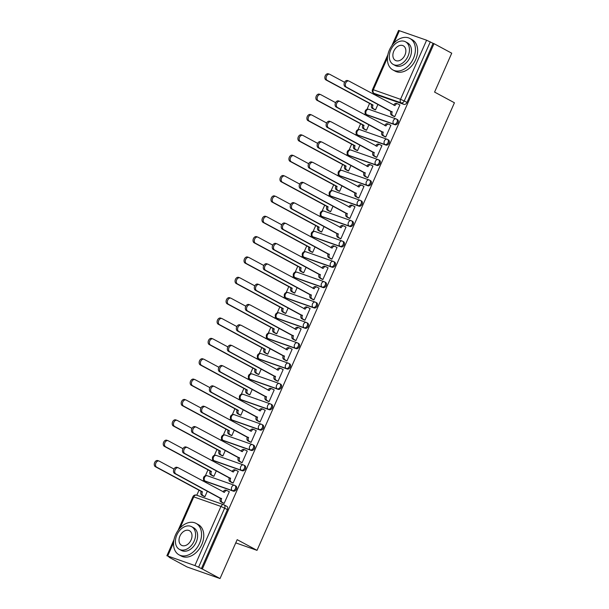 <?xml version="1.0" encoding="UTF-8"?>
<svg xmlns="http://www.w3.org/2000/svg" width="609" height="609" viewBox="0 0 609 609"><rect width="100%" height="100%" fill="white"/><g stroke="black" fill="none" stroke-linecap="round" stroke-linejoin="round"><path stroke-width="0.91" d="M367.356 114.956A2.862 2.025 -61.7 0 0 367.539 115.078A2.862 2.025 -61.7 0 0 367.745 115.17L394.944 124.731A2.862 2.025 -61.7 0 0 398.012 122.79A2.862 2.025 -61.7 0 0 397.449 119.6A2.862 2.025 -61.7 0 0 397.243 119.509M358.374 135.312A2.862 2.025 -61.7 0 0 358.564 135.434A2.862 2.025 -61.7 0 0 358.77 135.525L385.961 145.087A2.862 2.025 -61.7 0 0 389.037 143.153A2.862 2.025 -61.7 0 0 388.473 139.956A2.862 2.025 -61.7 0 0 388.268 139.864M349.399 155.668A2.862 2.025 -61.7 0 0 349.589 155.79A2.862 2.025 -61.7 0 0 349.794 155.881L376.986 165.442A2.862 2.025 -61.7 0 0 380.062 163.509A2.862 2.025 -61.7 0 0 379.491 160.312A2.862 2.025 -61.7 0 0 379.285 160.22M340.416 176.024A2.862 2.025 -61.7 0 0 340.606 176.146A2.862 2.025 -61.7 0 0 340.812 176.237L368.011 185.798A2.862 2.025 -61.7 0 0 371.079 183.865A2.862 2.025 -61.7 0 0 370.516 180.667A2.862 2.025 -61.7 0 0 370.31 180.576M331.441 196.38A2.862 2.025 -61.7 0 0 331.631 196.501A2.862 2.025 -61.7 0 0 331.836 196.593L359.028 206.154A2.862 2.025 -61.7 0 0 362.104 204.221A2.862 2.025 -61.7 0 0 361.54 201.023A2.862 2.025 -61.7 0 0 361.335 200.932M322.466 216.735A2.862 2.025 -61.7 0 0 322.648 216.857A2.862 2.025 -61.7 0 0 322.854 216.949L350.053 226.51A2.862 2.025 -61.7 0 0 353.121 224.576A2.862 2.025 -61.7 0 0 352.558 221.379A2.862 2.025 -61.7 0 0 352.352 221.288M313.483 237.091A2.862 2.025 -61.7 0 0 313.673 237.213A2.862 2.025 -61.7 0 0 313.879 237.304L341.07 246.866A2.862 2.025 -61.7 0 0 344.146 244.932A2.862 2.025 -61.7 0 0 343.583 241.735A2.862 2.025 -61.7 0 0 343.377 241.644M304.508 257.447A2.862 2.025 -61.7 0 0 304.698 257.569A2.862 2.025 -61.7 0 0 304.903 257.66L332.095 267.222A2.862 2.025 -61.7 0 0 335.171 265.288A2.862 2.025 -61.7 0 0 334.6 262.091A2.862 2.025 -61.7 0 0 334.394 261.999M295.525 277.803A2.862 2.025 -61.7 0 0 295.715 277.925A2.862 2.025 -61.7 0 0 295.921 278.016L323.12 287.577A2.862 2.025 -61.7 0 0 326.188 285.644A2.862 2.025 -61.7 0 0 325.625 282.447A2.862 2.025 -61.7 0 0 325.419 282.355M286.55 298.166A2.862 2.025 -61.7 0 0 286.74 298.288A2.862 2.025 -61.7 0 0 286.946 298.372L314.137 307.933A2.862 2.025 -61.7 0 0 317.213 306A2.862 2.025 -61.7 0 0 316.65 302.802A2.862 2.025 -61.7 0 0 316.444 302.719M277.575 318.522A2.862 2.025 -61.7 0 0 277.757 318.644A2.862 2.025 -61.7 0 0 277.963 318.735L305.162 328.289A2.862 2.025 -61.7 0 0 308.23 326.355A2.862 2.025 -61.7 0 0 307.667 323.166A2.862 2.025 -61.7 0 0 307.461 323.075M268.592 338.878A2.862 2.025 -61.7 0 0 268.782 339A2.862 2.025 -61.7 0 0 268.988 339.091L296.18 348.645A2.862 2.025 -61.7 0 0 299.255 346.711A2.862 2.025 -61.7 0 0 298.692 343.522A2.862 2.025 -61.7 0 0 298.486 343.43M259.617 359.234A2.862 2.025 -61.7 0 0 259.807 359.356A2.862 2.025 -61.7 0 0 260.013 359.447L287.204 369.001A2.862 2.025 -61.7 0 0 290.28 367.067A2.862 2.025 -61.7 0 0 289.709 363.877A2.862 2.025 -61.7 0 0 289.503 363.786M250.634 379.59A2.862 2.025 -61.7 0 0 250.824 379.712A2.862 2.025 -61.7 0 0 251.03 379.803L278.229 389.364A2.862 2.025 -61.7 0 0 281.297 387.423A2.862 2.025 -61.7 0 0 280.734 384.233A2.862 2.025 -61.7 0 0 280.528 384.142M241.659 399.946A2.862 2.025 -61.7 0 0 241.849 400.067A2.862 2.025 -61.7 0 0 242.055 400.159L269.247 409.72A2.862 2.025 -61.7 0 0 272.322 407.786A2.862 2.025 -61.7 0 0 271.759 404.589A2.862 2.025 -61.7 0 0 271.553 404.498M232.684 420.301A2.862 2.025 -61.7 0 0 232.866 420.423A2.862 2.025 -61.7 0 0 233.072 420.514L260.271 430.076A2.862 2.025 -61.7 0 0 263.339 428.142A2.862 2.025 -61.7 0 0 262.776 424.945A2.862 2.025 -61.7 0 0 262.57 424.854M223.701 440.657A2.862 2.025 -61.7 0 0 223.891 440.779A2.862 2.025 -61.7 0 0 224.097 440.87L251.289 450.432A2.862 2.025 -61.7 0 0 254.364 448.498A2.862 2.025 -61.7 0 0 253.801 445.301A2.862 2.025 -61.7 0 0 253.595 445.209M214.726 461.013A2.862 2.025 -61.7 0 0 214.908 461.135A2.862 2.025 -61.7 0 0 215.114 461.226L242.313 470.787A2.862 2.025 -61.7 0 0 245.389 468.854A2.862 2.025 -61.7 0 0 244.818 465.657A2.862 2.025 -61.7 0 0 244.612 465.565M205.743 481.369A2.862 2.025 -61.7 0 0 205.933 481.491A2.862 2.025 -61.7 0 0 206.139 481.582L233.331 491.143A2.862 2.025 -61.7 0 0 236.406 489.21A2.862 2.025 -61.7 0 0 235.843 486.012A2.862 2.025 -61.7 0 0 235.637 485.921M374.025 93.383L373.606 94.326M369.594 103.423L366.999 109.323M365.293 113.175L364.631 114.682M360.619 123.779L358.016 129.679M356.318 133.531L355.656 135.038M351.644 144.135L349.041 150.035M347.343 153.887L346.673 155.402M342.661 164.491L340.058 170.391M338.36 174.243L337.698 175.757M333.686 184.847L331.083 190.746M329.385 194.598L328.715 196.113M324.704 205.203L322.108 211.102M320.403 214.954L319.74 216.469M315.728 225.566L313.125 231.458M311.427 235.31L310.765 236.825M306.753 245.922L304.15 251.822M302.452 255.666L301.782 257.181M297.771 266.278L295.167 272.177M293.469 276.029L292.807 277.537M288.795 286.633L286.192 292.533M284.494 296.385L283.824 297.892M279.813 306.989L277.217 312.889M275.512 316.741L274.849 318.248M270.838 327.345L268.234 333.245M266.536 337.097L265.867 338.604M261.862 347.701L259.259 353.601M257.561 357.453L256.891 358.96M252.88 368.057L250.276 373.956M248.579 377.808L247.916 379.316M243.904 388.413L241.301 394.312M239.603 398.164L238.934 399.671M234.922 408.768L232.326 414.668M230.621 418.52L229.958 420.027M225.947 429.124L223.343 435.024M221.646 438.876L220.976 440.391M216.964 449.48L214.368 455.38M212.67 459.232L212.001 460.747M207.989 469.836L205.385 475.736M203.688 479.587L203.025 481.102M199.014 490.192L196.783 495.246M169.424 557.281L167.703 555.994L194.895 565.555L220.968 506.444L193.776 496.883L180.036 528.026M220.024 578.55L202.317 569.012L434.027 43.665L451.733 53.196L434.582 92.088L454.428 102.769L257.021 550.353L237.175 539.665L220.024 578.55L187.07 566.964L169.355 557.425M391.884 45.622L398.575 30.45L426.604 40.209L433.068 43.323L406.995 102.434A2.862 2.025 118.3 0 1 403.919 104.367L376.727 94.814L373.964 93.329A2.862 2.025 118.3 0 1 373.759 93.238L376.522 94.722A2.862 2.025 -61.7 0 0 376.727 94.814M433.068 43.323L434.027 43.665M201.358 568.677L227.431 509.566L220.968 506.444A2.862 2.01 -70.6 0 1 223.701 504.701A2.862 2.01 -70.6 0 1 223.899 504.792A2.862 2.025 118.3 0 1 224.104 504.884A2.862 2.025 118.3 0 1 224.668 508.081L198.603 567.192L202.317 569.012M198.603 567.192L194.895 565.555M222.734 502.851L224.142 503.437L229.319 491.691L228.794 491.501M212.495 475.736L213.896 476.322L216.355 470.749M231.709 482.488L233.118 483.082L238.294 471.336L237.769 471.145M221.47 455.38L222.879 455.966L225.338 450.394M240.692 462.132L242.093 462.718L247.277 450.98L246.744 450.789M230.446 435.024L231.854 435.61L234.313 430.038M249.667 441.776L251.075 442.362L256.252 430.624L255.727 430.434M239.428 414.668L240.837 415.254L243.288 409.682M258.642 421.42L260.051 422.007L265.235 410.268L264.702 410.078M248.403 394.312L249.812 394.898L252.271 389.326M267.625 401.065L269.033 401.651L274.21 389.905L273.685 389.722M257.386 373.956L258.787 374.543L261.246 368.97M276.6 380.709L278.008 381.295L283.185 369.549L282.66 369.366M266.361 353.601L267.77 354.187L270.229 348.614M285.583 360.353L286.984 360.939L292.168 349.193L291.642 349.01M275.337 333.245L276.745 333.831L279.204 328.259M294.558 339.997L295.966 340.583L301.143 328.837L300.618 328.654M284.319 312.881L285.728 313.468L288.179 307.903M303.541 319.641L304.942 320.227L310.126 308.481L309.593 308.299M293.294 292.526L294.703 293.112L297.162 287.539M312.516 299.285L313.924 299.872L319.101 288.126L318.576 287.943M302.277 272.17L303.678 272.756L306.137 267.184M321.491 278.93L322.899 279.516L328.076 267.77L327.551 267.587M311.252 251.814L312.661 252.4L315.119 246.828M330.474 258.574L331.875 259.16L337.059 247.414L336.533 247.231M320.227 231.458L321.636 232.044L324.095 226.472M339.449 238.218L340.857 238.804L346.034 227.058L345.509 226.875M329.21 211.102L330.618 211.688L333.07 206.116M348.432 217.862L349.832 218.448L355.017 206.702L354.484 206.512M338.185 190.746L339.594 191.333L342.052 185.76M357.407 197.499L358.815 198.085L363.992 186.346L363.466 186.156M347.168 170.391L348.569 170.977L351.028 165.404M366.382 177.143L367.79 177.729L372.974 165.991L372.442 165.8M356.143 150.035L357.552 150.621L360.01 145.049M375.365 156.787L376.765 157.373L381.95 145.635L381.424 145.444M365.126 129.679L366.527 130.265L368.985 124.693M384.34 136.431L385.748 137.017L390.925 125.279L390.399 125.089M374.101 109.323L375.509 109.909L377.961 104.337M393.323 116.075L394.723 116.662L399.907 104.915L399.375 104.733M235.759 542.878L257.021 550.353M203.513 496.091L204.921 496.678L207.38 491.105M227.431 509.566A2.862 2.025 -61.7 0 0 226.86 506.368A2.862 2.025 -61.7 0 0 226.655 506.277M229.281 491.767L227.324 490.717A2.862 2.01 109.4 0 0 227.127 490.626A2.862 2.01 109.4 0 0 224.394 492.369L178.483 467.887A3.289 2.307 109.4 0 0 178.247 467.781A3.289 2.307 109.4 0 0 175.042 469.95A3.289 2.307 109.4 0 0 175.834 473.886L221.577 498.763A2.862 2.01 109.4 0 0 222.201 502.326L220.953 501.892A2.862 2.01 -70.6 0 1 220.329 498.322L174.585 473.444A3.289 2.307 -70.6 0 1 173.793 469.509A3.289 2.307 -70.6 0 1 176.998 467.339L178.247 467.781M224.394 492.369L223.145 491.927A2.862 2.01 -70.6 0 1 225.87 490.184A2.862 2.01 -70.6 0 1 226.076 490.275M223.229 503.11L220.953 501.892M224.165 503.384L222.201 502.326M221.661 498.565L220.412 498.124M204.007 496.358L201.731 495.132A2.862 2.01 -70.6 0 1 201.107 491.57L202.355 492.003A2.862 2.01 109.4 0 0 202.987 495.574L204.944 496.624M173.999 469.067L159.261 461.127A3.289 2.307 109.4 0 0 159.033 461.028A3.289 2.307 109.4 0 0 155.82 463.198A3.289 2.307 109.4 0 0 156.612 467.133L202.439 491.806M201.191 491.372L155.364 466.692A3.289 2.307 -70.6 0 1 154.572 462.756A3.289 2.307 -70.6 0 1 157.784 460.587L159.033 461.028M238.264 471.412L236.307 470.361A2.862 2.01 109.4 0 0 236.102 470.27A2.862 2.01 109.4 0 0 233.376 472.013L187.458 447.531A3.289 2.307 109.4 0 0 187.229 447.425A3.289 2.307 109.4 0 0 184.017 449.594A3.289 2.307 109.4 0 0 184.809 453.53L230.552 478.408A2.862 2.01 109.4 0 0 231.184 481.97L229.936 481.536A2.862 2.01 -70.6 0 1 229.304 477.966L183.56 453.088A3.289 2.307 -70.6 0 1 182.769 449.153A3.289 2.307 -70.6 0 1 185.981 446.983L187.229 447.425M232.12 471.579L232.12 471.572A2.862 2.01 -70.6 0 1 234.853 469.828A2.862 2.01 -70.6 0 1 235.051 469.92M232.204 482.754L229.936 481.536M233.14 483.028L231.184 481.97M230.636 478.21L229.387 477.768M247.239 451.056L245.282 450.005A2.862 2.01 109.4 0 0 245.077 449.914A2.862 2.01 109.4 0 0 242.352 451.657L196.441 427.168A3.289 2.307 109.4 0 0 196.205 427.069A3.289 2.307 109.4 0 0 193 429.238A3.289 2.307 109.4 0 0 193.791 433.174L239.527 458.052A2.862 2.01 109.4 0 0 240.159 461.614L238.911 461.18A2.862 2.01 -70.6 0 1 238.279 457.61L192.543 432.733A3.289 2.307 -70.6 0 1 191.751 428.797A3.289 2.307 -70.6 0 1 194.956 426.627L196.205 427.069M242.352 451.657L241.103 451.216A2.862 2.01 -70.6 0 1 243.828 449.472A2.862 2.01 -70.6 0 1 244.034 449.564M241.179 462.398L238.911 461.18M242.116 462.673L240.159 461.614M239.619 457.854L238.37 457.412M212.983 476.002L210.714 474.776A2.862 2.01 -70.6 0 1 210.082 471.206L211.331 471.648A2.862 2.01 109.4 0 0 211.962 475.218L213.919 476.268M182.974 448.704L168.244 440.771A3.289 2.307 109.4 0 0 168.008 440.672A3.289 2.307 109.4 0 0 164.803 442.834A3.289 2.307 109.4 0 0 165.595 446.778L211.422 471.45M210.174 471.016L164.346 446.336A3.289 2.307 -70.6 0 1 163.555 442.4A3.289 2.307 -70.6 0 1 166.759 440.231L168.008 440.672M221.965 455.646L219.689 454.421A2.862 2.01 -70.6 0 1 219.065 450.85L220.313 451.292A2.862 2.01 109.4 0 0 220.938 454.862L222.902 455.913M191.957 428.348L177.219 420.416A3.289 2.307 109.4 0 0 176.983 420.317A3.289 2.307 109.4 0 0 173.778 422.479A3.289 2.307 109.4 0 0 174.57 426.422L220.397 451.094M219.149 450.66L173.321 425.98A3.289 2.307 -70.6 0 1 172.53 422.045A3.289 2.307 -70.6 0 1 175.735 419.875L176.983 420.317M199.562 543.335A17.882 12.652 -61.7 0 0 196.029 523.367A17.882 12.652 -61.7 0 0 175.537 534.892A17.882 12.652 -61.7 0 0 179.076 554.86A17.882 12.652 -61.7 0 0 199.562 543.335M179.076 554.86L181.299 556.055A17.882 12.652 -61.7 0 0 201.785 544.537A17.882 12.652 -61.7 0 0 198.252 524.57L196.029 523.367M191.607 526.678L193.654 527.775A12.873 9.112 118.3 0 1 196.197 542.155A12.873 9.112 118.3 0 1 181.444 550.452L179.404 549.348A12.873 9.112 -61.7 0 0 194.157 541.051A12.873 9.112 -61.7 0 0 191.607 526.678A12.873 9.112 -61.7 0 0 176.854 534.968A12.873 9.112 -61.7 0 0 179.404 549.348M179.929 536.049A8.298 5.869 -61.7 0 0 181.573 545.314A8.298 5.869 -61.7 0 0 191.081 539.97A8.298 5.869 -61.7 0 0 189.437 530.705A8.298 5.869 -61.7 0 0 179.929 536.049M413.427 58.434A17.882 12.652 -61.7 0 0 409.895 38.474A17.882 12.652 -61.7 0 0 389.402 49.991A17.882 12.652 -61.7 0 0 392.942 69.959A17.882 12.652 -61.7 0 0 413.427 58.434M392.942 69.959L395.165 71.154A17.882 12.652 -61.7 0 0 415.658 59.636A17.882 12.652 -61.7 0 0 412.118 39.669L409.895 38.474M405.472 41.777L407.52 42.881A12.873 9.112 118.3 0 1 410.063 57.254A12.873 9.112 118.3 0 1 395.31 65.551L393.269 64.447A12.873 9.112 -61.7 0 0 408.022 56.15A12.873 9.112 -61.7 0 0 405.472 41.777A12.873 9.112 -61.7 0 0 390.719 50.075A12.873 9.112 -61.7 0 0 393.269 64.447M393.795 51.156A8.298 5.869 -61.7 0 0 395.439 60.42A8.298 5.869 -61.7 0 0 404.947 55.069A8.298 5.869 -61.7 0 0 403.303 45.804A8.298 5.869 -61.7 0 0 393.795 51.156M256.222 430.7L254.257 429.649A2.862 2.01 109.4 0 0 254.06 429.558A2.862 2.01 109.4 0 0 251.327 431.301L205.416 406.812A3.289 2.307 109.4 0 0 205.18 406.713A3.289 2.307 109.4 0 0 201.975 408.883A3.289 2.307 109.4 0 0 202.767 412.818L248.51 437.688A2.862 2.01 109.4 0 0 249.134 441.259L247.886 440.817A2.862 2.01 -70.6 0 1 247.262 437.254L201.518 412.377A3.289 2.307 -70.6 0 1 200.726 408.441A3.289 2.307 -70.6 0 1 203.931 406.272L205.18 406.713M251.327 431.301L250.078 430.86A2.862 2.01 -70.6 0 1 252.811 429.117A2.862 2.01 -70.6 0 1 253.009 429.208M250.162 442.043L247.886 440.817M251.098 442.317L249.134 441.259M248.594 437.498L247.345 437.056M265.197 410.344L263.24 409.286A2.862 2.01 109.4 0 0 263.035 409.202A2.862 2.01 109.4 0 0 260.309 410.938L214.391 386.456A3.289 2.307 109.4 0 0 214.162 386.357A3.289 2.307 109.4 0 0 210.958 388.527A3.289 2.307 109.4 0 0 211.749 392.462L257.485 417.332A2.862 2.01 109.4 0 0 258.117 420.903L256.869 420.461A2.862 2.01 -70.6 0 1 256.237 416.899L210.501 392.021A3.289 2.307 -70.6 0 1 209.702 388.085A3.289 2.307 -70.6 0 1 212.914 385.916L214.162 386.357M260.309 410.938L259.061 410.504A2.862 2.01 -70.6 0 1 261.786 408.761A2.862 2.01 -70.6 0 1 261.992 408.852M259.137 421.687L256.869 420.461M260.073 421.961L258.117 420.903M257.577 417.142L256.328 416.701M274.172 389.988L272.215 388.93A2.862 2.01 109.4 0 0 272.017 388.846A2.862 2.01 109.4 0 0 269.285 390.582L223.374 366.1A3.289 2.307 109.4 0 0 223.138 366.001A3.289 2.307 109.4 0 0 219.933 368.171A3.289 2.307 109.4 0 0 220.724 372.107L266.468 396.977A2.862 2.01 109.4 0 0 267.092 400.547L265.844 400.105A2.862 2.01 -70.6 0 1 265.219 396.543L219.476 371.665A3.289 2.307 -70.6 0 1 218.684 367.729A3.289 2.307 -70.6 0 1 221.889 365.56L223.138 366.001M269.285 390.582L268.036 390.148A2.862 2.01 -70.6 0 1 270.761 388.405A2.862 2.01 -70.6 0 1 270.967 388.496M268.12 401.331L265.844 400.105M269.056 401.605L267.092 400.547M266.552 396.786L265.303 396.345M230.94 435.29L228.672 434.065A2.862 2.01 -70.6 0 1 228.04 430.494L229.288 430.936A2.862 2.01 109.4 0 0 229.92 434.506L231.877 435.557M200.932 407.992L186.194 400.06A3.289 2.307 109.4 0 0 185.966 399.953A3.289 2.307 109.4 0 0 182.753 402.123A3.289 2.307 109.4 0 0 183.553 406.058L229.38 430.738M228.124 430.304L182.304 405.624A3.289 2.307 -70.6 0 1 181.505 401.689A3.289 2.307 -70.6 0 1 184.717 399.519L185.966 399.953M239.923 414.935L237.647 413.709A2.862 2.01 -70.6 0 1 237.023 410.139L238.271 410.58A2.862 2.01 109.4 0 0 238.895 414.15L240.852 415.201M209.907 387.636L195.177 379.704A3.289 2.307 109.4 0 0 194.941 379.597A3.289 2.307 109.4 0 0 191.736 381.767A3.289 2.307 109.4 0 0 192.528 385.703L238.355 410.382M237.107 409.948L191.279 385.269A3.289 2.307 -70.6 0 1 190.488 381.333A3.289 2.307 -70.6 0 1 193.692 379.163L194.941 379.597M248.898 394.579L246.63 393.353A2.862 2.01 -70.6 0 1 245.998 389.783L247.246 390.224A2.862 2.01 109.4 0 0 247.878 393.795L249.835 394.845M218.89 367.28L204.152 359.348A3.289 2.307 109.4 0 0 203.924 359.241A3.289 2.307 109.4 0 0 200.711 361.411A3.289 2.307 109.4 0 0 201.503 365.347L247.33 390.026M246.082 389.585L200.254 364.913A3.289 2.307 -70.6 0 1 199.463 360.97A3.289 2.307 -70.6 0 1 202.675 358.808L203.924 359.241M283.155 369.633L281.198 368.574A2.862 2.01 109.4 0 0 280.993 368.491A2.862 2.01 109.4 0 0 278.267 370.226L232.349 345.745A3.289 2.307 109.4 0 0 232.12 345.646A3.289 2.307 109.4 0 0 228.908 347.815A3.289 2.307 109.4 0 0 229.7 351.751L275.443 376.621A2.862 2.01 109.4 0 0 276.075 380.191L274.826 379.75A2.862 2.01 -70.6 0 1 274.195 376.187L228.451 351.309A3.289 2.307 -70.6 0 1 227.659 347.374A3.289 2.307 -70.6 0 1 230.872 345.204L232.12 345.646M277.011 369.8L277.011 369.792A2.862 2.01 -70.6 0 1 279.744 368.049A2.862 2.01 -70.6 0 1 279.942 368.141M277.095 380.975L274.826 379.75M278.031 381.242L276.075 380.191M275.527 376.431L274.278 375.989M257.873 374.223L255.605 372.997A2.862 2.01 -70.6 0 1 254.973 369.427L256.222 369.869A2.862 2.01 109.4 0 0 256.853 373.431L258.81 374.489M227.865 346.924L213.135 338.992A3.289 2.307 109.4 0 0 212.899 338.886A3.289 2.307 109.4 0 0 209.694 341.055A3.289 2.307 109.4 0 0 210.486 344.991L256.313 369.671M255.064 369.229L209.237 344.557A3.289 2.307 -70.6 0 1 208.445 340.614A3.289 2.307 -70.6 0 1 211.65 338.452L212.899 338.886M292.13 349.277L290.173 348.219A2.862 2.01 109.4 0 0 289.968 348.135A2.862 2.01 109.4 0 0 287.242 349.87L241.331 325.389A3.289 2.307 109.4 0 0 241.095 325.29A3.289 2.307 109.4 0 0 237.891 327.452A3.289 2.307 109.4 0 0 238.682 331.395L284.426 356.265A2.862 2.01 109.4 0 0 285.05 359.835L283.802 359.394A2.862 2.01 -70.6 0 1 283.17 355.823L237.434 330.953A3.289 2.307 -70.6 0 1 236.642 327.018A3.289 2.307 -70.6 0 1 239.847 324.848L241.095 325.29M287.242 349.87L285.994 349.437A2.862 2.01 -70.6 0 1 288.719 347.693A2.862 2.01 -70.6 0 1 288.925 347.785M286.07 360.619L283.802 359.394M287.006 360.886L285.05 359.835M284.51 356.067L283.261 355.633M266.856 353.859L264.58 352.641A2.862 2.01 -70.6 0 1 263.956 349.071L265.204 349.513A2.862 2.01 109.4 0 0 265.828 353.075L267.793 354.133M236.848 326.569L222.11 318.636A3.289 2.307 109.4 0 0 221.874 318.53A3.289 2.307 109.4 0 0 218.669 320.699A3.289 2.307 109.4 0 0 219.461 324.635L265.288 349.315M264.04 348.873L218.212 324.194A3.289 2.307 -70.6 0 1 217.421 320.258A3.289 2.307 -70.6 0 1 220.625 318.088L221.874 318.53M301.112 328.921L299.148 327.863A2.862 2.01 109.4 0 0 298.95 327.771A2.862 2.01 109.4 0 0 296.218 329.515L250.307 305.033A3.289 2.307 109.4 0 0 250.078 304.934A3.289 2.307 109.4 0 0 246.866 307.096A3.289 2.307 109.4 0 0 247.657 311.039L293.401 335.909A2.862 2.01 109.4 0 0 294.033 339.479L292.777 339.038A2.862 2.01 -70.6 0 1 292.153 335.468L246.409 310.598A3.289 2.307 -70.6 0 1 245.617 306.662A3.289 2.307 -70.6 0 1 248.822 304.492L250.078 304.934M296.218 329.515L294.969 329.073A2.862 2.01 -70.6 0 1 297.702 327.337A2.862 2.01 -70.6 0 1 297.9 327.429M295.053 340.264L292.777 339.038M295.989 340.53L294.033 339.479M293.485 335.711L292.236 335.277M275.831 333.504L273.563 332.286A2.862 2.01 -70.6 0 1 272.931 328.715L274.179 329.157A2.862 2.01 109.4 0 0 274.811 332.72L276.768 333.778M245.823 306.213L231.085 298.281A3.289 2.307 109.4 0 0 230.857 298.174A3.289 2.307 109.4 0 0 227.652 300.344A3.289 2.307 109.4 0 0 228.444 304.279L274.271 328.959M273.022 328.517L227.195 303.838A3.289 2.307 -70.6 0 1 226.396 299.902A3.289 2.307 -70.6 0 1 229.608 297.732L230.857 298.174M310.088 308.565L308.131 307.507A2.862 2.01 109.4 0 0 307.926 307.416A2.862 2.01 109.4 0 0 305.2 309.159L259.282 284.677A3.289 2.307 109.4 0 0 259.053 284.57A3.289 2.307 109.4 0 0 255.849 286.74A3.289 2.307 109.4 0 0 256.64 290.676L302.376 315.553A2.862 2.01 109.4 0 0 303.008 319.124L301.76 318.682A2.862 2.01 -70.6 0 1 301.128 315.112L255.392 290.242A3.289 2.307 -70.6 0 1 254.6 286.306A3.289 2.307 -70.6 0 1 257.805 284.137L259.053 284.57M303.944 308.725L303.952 308.717A2.862 2.01 -70.6 0 1 306.677 306.982A2.862 2.01 -70.6 0 1 306.883 307.065M304.028 319.908L301.76 318.682M304.964 320.174L303.008 319.124M302.467 315.355L301.219 314.922M284.814 313.148L282.538 311.93A2.862 2.01 -70.6 0 1 281.914 308.36L283.162 308.801A2.862 2.01 109.4 0 0 283.786 312.364L285.75 313.422M254.798 285.857L240.068 277.925A3.289 2.307 109.4 0 0 239.832 277.818A3.289 2.307 109.4 0 0 236.627 279.988A3.289 2.307 109.4 0 0 237.419 283.923L283.246 308.603M281.997 308.162L236.17 283.482A3.289 2.307 -70.6 0 1 235.378 279.546A3.289 2.307 -70.6 0 1 238.583 277.377L239.832 277.818M319.063 288.209L317.106 287.151A2.862 2.01 109.4 0 0 316.908 287.06A2.862 2.01 109.4 0 0 314.175 288.803L268.264 264.321A3.289 2.307 109.4 0 0 268.029 264.215A3.289 2.307 109.4 0 0 264.824 266.384A3.289 2.307 109.4 0 0 265.615 270.32L311.359 295.198A2.862 2.01 109.4 0 0 311.983 298.768L310.735 298.326A2.862 2.01 -70.6 0 1 310.11 294.756L264.367 269.886A3.289 2.307 -70.6 0 1 263.575 265.95A3.289 2.307 -70.6 0 1 266.78 263.781L268.029 264.215M314.175 288.803L312.927 288.361A2.862 2.01 -70.6 0 1 315.66 286.626A2.862 2.01 -70.6 0 1 315.858 286.71M313.011 299.552L310.735 298.326M313.947 299.818L311.983 298.768M311.443 295L310.194 294.566M328.045 267.853L326.089 266.795A2.862 2.01 109.4 0 0 325.884 266.704A2.862 2.01 109.4 0 0 323.158 268.447L277.24 243.965A3.289 2.307 109.4 0 0 277.011 243.859A3.289 2.307 109.4 0 0 273.799 246.028A3.289 2.307 109.4 0 0 274.598 249.964L320.334 274.842A2.862 2.01 109.4 0 0 320.966 278.412L319.717 277.97A2.862 2.01 -70.6 0 1 319.086 274.4L273.342 249.53A3.289 2.307 -70.6 0 1 272.55 245.587A3.289 2.307 -70.6 0 1 275.763 243.425L277.011 243.859M323.158 268.447L321.91 268.006A2.862 2.01 -70.6 0 1 324.635 266.27A2.862 2.01 -70.6 0 1 324.833 266.354M321.986 279.196L319.717 277.97M322.922 279.462L320.966 278.412M320.418 274.644L319.169 274.202M337.021 247.49L335.064 246.439A2.862 2.01 109.4 0 0 334.859 246.348A2.862 2.01 109.4 0 0 332.133 248.091L286.222 223.61A3.289 2.307 109.4 0 0 285.986 223.503A3.289 2.307 109.4 0 0 282.782 225.673A3.289 2.307 109.4 0 0 283.573 229.608L329.317 254.486A2.862 2.01 109.4 0 0 329.941 258.056L328.693 257.615A2.862 2.01 -70.6 0 1 328.061 254.044L282.325 229.174A3.289 2.307 -70.6 0 1 281.533 225.231A3.289 2.307 -70.6 0 1 284.738 223.069L285.986 223.503M330.885 247.657L330.885 247.65A2.862 2.01 -70.6 0 1 333.61 245.907A2.862 2.01 -70.6 0 1 333.816 245.998M330.961 258.84L328.693 257.615M331.897 259.107L329.941 258.056M329.4 254.288L328.152 253.846M346.003 227.134L344.039 226.084A2.862 2.01 109.4 0 0 343.841 225.992A2.862 2.01 109.4 0 0 341.109 227.736L295.198 203.254A3.289 2.307 109.4 0 0 294.969 203.147A3.289 2.307 109.4 0 0 291.757 205.317A3.289 2.307 109.4 0 0 292.548 209.252L338.292 234.13A2.862 2.01 109.4 0 0 338.924 237.693L337.668 237.259A2.862 2.01 -70.6 0 1 337.043 233.689L291.3 208.811A3.289 2.307 -70.6 0 1 290.508 204.875A3.289 2.307 -70.6 0 1 293.713 202.706L294.969 203.147M341.109 227.736L339.86 227.294A2.862 2.01 -70.6 0 1 342.593 225.551A2.862 2.01 -70.6 0 1 342.791 225.642M339.944 238.477L337.668 237.259M340.88 238.751L338.924 237.693M338.376 233.932L337.127 233.491M354.978 206.778L353.022 205.728A2.862 2.01 109.4 0 0 352.817 205.636A2.862 2.01 109.4 0 0 350.091 207.38L304.18 182.898A3.289 2.307 109.4 0 0 303.944 182.791A3.289 2.307 109.4 0 0 300.739 184.961A3.289 2.307 109.4 0 0 301.531 188.897L347.267 213.774A2.862 2.01 109.4 0 0 347.899 217.337L346.65 216.903A2.862 2.01 -70.6 0 1 346.019 213.333L300.283 188.455A3.289 2.307 -70.6 0 1 299.491 184.519A3.289 2.307 -70.6 0 1 302.696 182.35L303.944 182.791M350.091 207.38L348.843 206.938A2.862 2.01 -70.6 0 1 351.568 205.195A2.862 2.01 -70.6 0 1 351.774 205.286M348.919 218.121L346.65 216.903M349.855 218.395L347.899 217.337M347.358 213.576L346.11 213.135M363.954 186.423L361.997 185.372A2.862 2.01 109.4 0 0 361.799 185.281A2.862 2.01 109.4 0 0 359.066 187.024L313.155 162.542A3.289 2.307 109.4 0 0 312.919 162.436A3.289 2.307 109.4 0 0 309.715 164.605A3.289 2.307 109.4 0 0 310.506 168.541L356.25 193.418A2.862 2.01 109.4 0 0 356.874 196.981L355.626 196.547A2.862 2.01 -70.6 0 1 355.001 192.977L309.258 168.099A3.289 2.307 -70.6 0 1 308.466 164.164A3.289 2.307 -70.6 0 1 311.671 161.994L312.919 162.436M359.066 187.024L357.818 186.582A2.862 2.01 -70.6 0 1 360.551 184.839A2.862 2.01 -70.6 0 1 360.749 184.93M357.902 197.765L355.626 196.547M358.838 198.039L356.874 196.981M356.334 193.22L355.085 192.779M293.789 292.792L291.521 291.574A2.862 2.01 -70.6 0 1 290.889 288.004L292.137 288.438A2.862 2.01 109.4 0 0 292.769 292.008L294.726 293.066M263.781 265.501L249.043 257.561A3.289 2.307 109.4 0 0 248.815 257.462A3.289 2.307 109.4 0 0 245.602 259.632A3.289 2.307 109.4 0 0 246.394 263.568L292.221 288.247M290.973 287.806L245.145 263.126A3.289 2.307 -70.6 0 1 244.354 259.19A3.289 2.307 -70.6 0 1 247.566 257.021L248.815 257.462M302.764 272.436L300.496 271.211A2.862 2.01 -70.6 0 1 299.864 267.648L301.112 268.082A2.862 2.01 109.4 0 0 301.744 271.652L303.701 272.71M272.756 245.145L258.026 237.206A3.289 2.307 109.4 0 0 257.79 237.107A3.289 2.307 109.4 0 0 254.585 239.276A3.289 2.307 109.4 0 0 255.377 243.212L301.204 267.891M299.955 267.45L254.128 242.77A3.289 2.307 -70.6 0 1 253.336 238.835A3.289 2.307 -70.6 0 1 256.541 236.665L257.79 237.107M311.747 252.08L309.471 250.855A2.862 2.01 -70.6 0 1 308.847 247.292L310.095 247.726A2.862 2.01 109.4 0 0 310.719 251.296L312.683 252.354M281.739 224.79L267.001 216.85A3.289 2.307 109.4 0 0 266.765 216.751A3.289 2.307 109.4 0 0 263.56 218.92A3.289 2.307 109.4 0 0 264.352 222.856L310.179 247.536M308.93 247.094L263.103 222.414A3.289 2.307 -70.6 0 1 262.312 218.479A3.289 2.307 -70.6 0 1 265.516 216.309L266.765 216.751M320.722 231.724L318.454 230.499A2.862 2.01 -70.6 0 1 317.822 226.936L319.07 227.37A2.862 2.01 109.4 0 0 319.702 230.94L321.659 231.999M290.714 204.434L275.976 196.494A3.289 2.307 109.4 0 0 275.748 196.395A3.289 2.307 109.4 0 0 272.543 198.564A3.289 2.307 109.4 0 0 273.334 202.5L319.162 227.18M317.913 226.738L272.086 202.059A3.289 2.307 -70.6 0 1 271.287 198.123A3.289 2.307 -70.6 0 1 274.499 195.953L275.748 196.395M329.705 211.369L327.429 210.143A2.862 2.01 -70.6 0 1 326.805 206.573L328.053 207.014A2.862 2.01 109.4 0 0 328.677 210.585L330.641 211.635M299.689 184.07L284.959 176.138A3.289 2.307 109.4 0 0 284.723 176.039A3.289 2.307 109.4 0 0 281.518 178.201A3.289 2.307 109.4 0 0 282.31 182.144L328.137 206.816M326.888 206.382L281.061 181.703A3.289 2.307 -70.6 0 1 280.269 177.767A3.289 2.307 -70.6 0 1 283.474 175.598L284.723 176.039M338.68 191.013L336.412 189.787A2.862 2.01 -70.6 0 1 335.78 186.217L337.028 186.658A2.862 2.01 109.4 0 0 337.66 190.229L339.616 191.279M308.672 163.714L293.934 155.782A3.289 2.307 109.4 0 0 293.705 155.683A3.289 2.307 109.4 0 0 290.493 157.845A3.289 2.307 109.4 0 0 291.285 161.788L337.112 186.461M335.863 186.027L290.036 161.347A3.289 2.307 -70.6 0 1 289.245 157.411A3.289 2.307 -70.6 0 1 292.457 155.242L293.705 155.683M372.936 166.067L370.98 165.016A2.862 2.01 109.4 0 0 370.774 164.925A2.862 2.01 109.4 0 0 368.049 166.668L322.131 142.179A3.289 2.307 109.4 0 0 321.902 142.08A3.289 2.307 109.4 0 0 318.69 144.249A3.289 2.307 109.4 0 0 319.489 148.185L365.225 173.055A2.862 2.01 109.4 0 0 365.857 176.625L364.608 176.191A2.862 2.01 -70.6 0 1 363.976 172.621L318.233 147.743A3.289 2.307 -70.6 0 1 317.441 143.808A3.289 2.307 -70.6 0 1 320.654 141.638L321.902 142.08M368.049 166.668L366.801 166.227A2.862 2.01 -70.6 0 1 369.526 164.483A2.862 2.01 -70.6 0 1 369.732 164.575M366.877 177.409L364.608 176.191M367.813 177.683L365.857 176.625M365.316 172.865L364.06 172.423M347.655 170.657L345.387 169.431A2.862 2.01 -70.6 0 1 344.755 165.861L346.011 166.303A2.862 2.01 109.4 0 0 346.635 169.873L348.592 170.923M317.647 143.359L302.917 135.426A3.289 2.307 109.4 0 0 302.681 135.32A3.289 2.307 109.4 0 0 299.476 137.489A3.289 2.307 109.4 0 0 300.267 141.425L346.095 166.105M344.846 165.671L299.019 140.991A3.289 2.307 -70.6 0 1 298.227 137.055A3.289 2.307 -70.6 0 1 301.432 134.886L302.681 135.32M381.912 145.711L379.955 144.66A2.862 2.01 109.4 0 0 379.75 144.569A2.862 2.01 109.4 0 0 377.024 146.305L331.113 121.823A3.289 2.307 109.4 0 0 330.877 121.724A3.289 2.307 109.4 0 0 327.672 123.893A3.289 2.307 109.4 0 0 328.464 127.829L374.208 152.699A2.862 2.01 109.4 0 0 374.832 156.269L373.583 155.828A2.862 2.01 -70.6 0 1 372.952 152.265L327.216 127.388A3.289 2.307 -70.6 0 1 326.424 123.452A3.289 2.307 -70.6 0 1 329.629 121.282L330.877 121.724M375.776 145.878L375.776 145.871A2.862 2.01 -70.6 0 1 378.501 144.127A2.862 2.01 -70.6 0 1 378.707 144.219M375.852 157.053L373.583 155.828M376.788 157.328L374.832 156.269M374.291 152.509L373.043 152.067M356.638 150.301L354.362 149.076A2.862 2.01 -70.6 0 1 353.738 145.505L354.986 145.947A2.862 2.01 109.4 0 0 355.618 149.517L357.574 150.568M326.63 123.003L311.892 115.071A3.289 2.307 109.4 0 0 311.663 114.964A3.289 2.307 109.4 0 0 308.451 117.134A3.289 2.307 109.4 0 0 309.243 121.069L355.07 145.749M353.821 145.315L307.994 120.635A3.289 2.307 -70.6 0 1 307.202 116.7A3.289 2.307 -70.6 0 1 310.407 114.53L311.663 114.964M390.894 125.355L388.93 124.297A2.862 2.01 109.4 0 0 388.732 124.213A2.862 2.01 109.4 0 0 385.999 125.949L340.088 101.467A3.289 2.307 109.4 0 0 339.86 101.368A3.289 2.307 109.4 0 0 336.648 103.538A3.289 2.307 109.4 0 0 337.439 107.473L383.183 132.343A2.862 2.01 109.4 0 0 383.815 135.914L382.559 135.472A2.862 2.01 -70.6 0 1 381.934 131.909L336.191 107.032A3.289 2.307 -70.6 0 1 335.399 103.096A3.289 2.307 -70.6 0 1 338.604 100.927L339.86 101.368M385.999 125.949L384.751 125.515A2.862 2.01 -70.6 0 1 387.484 123.772A2.862 2.01 -70.6 0 1 387.682 123.863M384.835 136.698L382.559 135.472M385.771 136.972L383.815 135.914M383.267 132.153L382.018 131.711M365.613 129.945L363.345 128.72A2.862 2.01 -70.6 0 1 362.713 125.15L363.961 125.591A2.862 2.01 109.4 0 0 364.593 129.161L366.549 130.212M335.605 102.647L320.867 94.715A3.289 2.307 109.4 0 0 320.638 94.608A3.289 2.307 109.4 0 0 317.434 96.778A3.289 2.307 109.4 0 0 318.225 100.713L364.053 125.393M362.804 124.952L316.977 100.279A3.289 2.307 -70.6 0 1 316.178 96.344A3.289 2.307 -70.6 0 1 319.39 94.174L320.638 94.608M399.869 104.999L397.913 103.941A2.862 2.01 109.4 0 0 397.707 103.857A2.862 2.01 109.4 0 0 394.982 105.593L349.071 81.111A3.289 2.307 109.4 0 0 348.835 81.012A3.289 2.307 109.4 0 0 345.63 83.182A3.289 2.307 109.4 0 0 346.422 87.117L392.158 111.987A2.862 2.01 109.4 0 0 392.79 115.558L391.541 115.116A2.862 2.01 -70.6 0 1 390.909 111.554L345.174 86.676A3.289 2.307 -70.6 0 1 344.382 82.74A3.289 2.307 -70.6 0 1 347.587 80.571L348.835 81.012M394.982 105.593L393.734 105.159A2.862 2.01 -70.6 0 1 396.459 103.416A2.862 2.01 -70.6 0 1 396.665 103.507M393.81 116.342L391.541 115.116M394.746 116.616L392.79 115.558M392.249 111.797L391.001 111.356M374.596 109.59L372.32 108.364A2.862 2.01 -70.6 0 1 371.696 104.794L372.944 105.235A2.862 2.01 109.4 0 0 373.568 108.805L375.532 109.856M344.587 82.291L329.85 74.359A3.289 2.307 109.4 0 0 329.614 74.252A3.289 2.307 109.4 0 0 326.409 76.422A3.289 2.307 109.4 0 0 327.2 80.358L373.028 105.037M371.779 104.596L325.952 79.924A3.289 2.307 -70.6 0 1 325.16 75.98A3.289 2.307 -70.6 0 1 328.365 73.818L329.614 74.252M369.069 109.422A2.862 2.01 109.4 0 0 368.871 109.331L396.063 118.892A2.862 2.01 109.4 0 1 396.269 118.983A2.862 2.025 118.3 0 1 396.474 119.075A2.862 2.025 118.3 0 1 397.038 122.264A2.862 2.025 118.3 0 1 393.962 124.198L366.77 114.644A2.862 2.025 118.3 0 1 366.565 114.553L367.539 115.078M394.944 124.731L393.962 124.198A2.862 2.01 -70.6 0 1 393.338 120.635A2.862 2.01 109.4 0 1 396.063 118.892A2.862 2.862 0 0 1 396.474 119.075L397.449 119.6M360.094 129.778A2.862 2.01 109.4 0 0 359.889 129.687L387.088 139.248A2.862 2.01 109.4 0 1 387.286 139.339A2.862 2.025 118.3 0 1 387.491 139.431A2.862 2.025 118.3 0 1 388.055 142.62A2.862 2.025 118.3 0 1 384.987 144.554L357.787 135A2.862 2.025 118.3 0 1 357.582 134.909L358.564 135.434M385.961 145.087L384.987 144.554A2.862 2.01 -70.6 0 1 384.355 140.991A2.862 2.01 109.4 0 1 387.088 139.248A2.862 2.862 0 0 1 387.491 139.431L388.473 139.956M351.111 150.134A2.862 2.01 109.4 0 0 350.913 150.042L378.105 159.604A2.862 2.01 109.4 0 1 378.311 159.695A2.862 2.025 118.3 0 1 378.516 159.786A2.862 2.025 118.3 0 1 379.08 162.976A2.862 2.025 118.3 0 1 376.004 164.91L348.812 155.356A2.862 2.025 118.3 0 1 348.607 155.265L349.589 155.79M376.986 165.442L376.004 164.91A2.862 2.01 -70.6 0 1 375.38 161.347A2.862 2.01 109.4 0 1 378.105 159.604A2.862 2.862 0 0 1 378.516 159.786L379.491 160.312M342.136 170.49A2.862 2.01 109.4 0 0 341.931 170.398L369.13 179.959A2.862 2.01 109.4 0 1 369.328 180.051A2.862 2.025 118.3 0 1 369.534 180.142A2.862 2.025 118.3 0 1 370.105 183.332A2.862 2.025 118.3 0 1 367.029 185.273L339.837 175.712A2.862 2.025 118.3 0 1 339.632 175.62L340.606 176.146M368.011 185.798L367.029 185.273A2.862 2.01 -70.6 0 1 366.397 181.703A2.862 2.01 109.4 0 1 369.13 179.959A2.862 2.862 0 0 1 369.534 180.142L370.516 180.667M333.161 190.845A2.862 2.01 109.4 0 0 332.956 190.754L360.147 200.315A2.862 2.01 109.4 0 1 360.353 200.407A2.862 2.025 118.3 0 1 360.558 200.498A2.862 2.025 118.3 0 1 361.122 203.695A2.862 2.025 118.3 0 1 358.054 205.629L330.854 196.068A2.862 2.025 118.3 0 1 330.649 195.976L331.631 196.501M359.028 206.154L358.054 205.629A2.862 2.01 -70.6 0 1 357.422 202.059A2.862 2.01 109.4 0 1 360.147 200.315A2.862 2.862 0 0 1 360.558 200.498L361.54 201.023M324.178 211.201A2.862 2.01 109.4 0 0 323.98 211.117L351.172 220.671A2.862 2.01 109.4 0 1 351.378 220.762A2.862 2.025 118.3 0 1 351.583 220.854A2.862 2.025 118.3 0 1 352.147 224.051A2.862 2.025 118.3 0 1 349.071 225.985L321.879 216.423A2.862 2.025 118.3 0 1 321.674 216.332L322.648 216.857M350.053 226.51L349.071 225.985A2.862 2.01 -70.6 0 1 348.447 222.414A2.862 2.01 109.4 0 1 351.172 220.671A2.862 2.862 0 0 1 351.583 220.854L352.558 221.379M315.203 231.557A2.862 2.01 109.4 0 0 314.998 231.473L342.197 241.027A2.862 2.01 109.4 0 1 342.395 241.118A2.862 2.025 118.3 0 1 342.601 241.21A2.862 2.025 118.3 0 1 343.164 244.407A2.862 2.025 118.3 0 1 340.096 246.341L312.897 236.779A2.862 2.025 118.3 0 1 312.691 236.688L313.673 237.213M341.07 246.866L340.096 246.341A2.862 2.01 -70.6 0 1 339.464 242.77A2.862 2.01 109.4 0 1 342.197 241.027A2.862 2.862 0 0 1 342.601 241.21L343.583 241.735M306.22 251.913A2.862 2.01 109.4 0 0 306.022 251.829L333.214 261.383A2.862 2.01 109.4 0 1 333.42 261.474A2.862 2.025 118.3 0 1 333.625 261.565A2.862 2.025 118.3 0 1 334.189 264.763A2.862 2.025 118.3 0 1 331.113 266.696L303.921 257.135A2.862 2.025 118.3 0 1 303.716 257.044L304.698 257.569M332.095 267.222L331.113 266.696A2.862 2.01 -70.6 0 1 330.489 263.126A2.862 2.01 109.4 0 1 333.214 261.383A2.862 2.862 0 0 1 333.625 261.565L334.6 262.091M297.245 272.269A2.862 2.01 109.4 0 0 297.04 272.185L324.239 281.739A2.862 2.01 109.4 0 1 324.437 281.83A2.862 2.025 118.3 0 1 324.643 281.921A2.862 2.025 118.3 0 1 325.214 285.119A2.862 2.025 118.3 0 1 322.138 287.052L294.946 277.491A2.862 2.025 118.3 0 1 294.741 277.399L295.715 277.925M323.12 287.577L322.138 287.052A2.862 2.01 -70.6 0 1 321.506 283.482A2.862 2.01 109.4 0 1 324.239 281.739A2.862 2.862 0 0 1 324.643 281.921L325.625 282.447M288.27 292.632A2.862 2.01 109.4 0 0 288.065 292.541L315.256 302.102A2.862 2.01 109.4 0 1 315.462 302.186A2.862 2.025 118.3 0 1 315.668 302.277A2.862 2.025 118.3 0 1 316.231 305.474A2.862 2.025 118.3 0 1 313.163 307.408L285.964 297.847A2.862 2.025 118.3 0 1 285.758 297.755L286.74 298.288M314.137 307.933L313.163 307.408A2.862 2.01 -70.6 0 1 312.531 303.838A2.862 2.01 109.4 0 1 315.256 302.102A2.862 2.862 0 0 1 315.668 302.277L316.65 302.802M279.287 312.988A2.862 2.01 109.4 0 0 279.089 312.897L306.281 322.458A2.862 2.01 109.4 0 1 306.487 322.542A2.862 2.025 118.3 0 1 306.692 322.633A2.862 2.025 118.3 0 1 307.256 325.83A2.862 2.025 118.3 0 1 304.18 327.764L276.988 318.202A2.862 2.025 118.3 0 1 276.783 318.111L277.757 318.644M305.162 328.289L304.18 327.764A2.862 2.01 -70.6 0 1 303.556 324.194A2.862 2.01 109.4 0 1 306.281 322.458A2.862 2.862 0 0 1 306.692 322.633L307.667 323.166M270.312 333.344A2.862 2.01 109.4 0 0 270.107 333.252L297.306 342.814A2.862 2.01 109.4 0 1 297.504 342.897A2.862 2.025 118.3 0 1 297.71 342.989A2.862 2.025 118.3 0 1 298.273 346.186A2.862 2.025 118.3 0 1 295.205 348.12L268.006 338.558A2.862 2.025 118.3 0 1 267.8 338.467L268.782 339M296.18 348.645L295.205 348.12A2.862 2.01 -70.6 0 1 294.573 344.549A2.862 2.01 109.4 0 1 297.306 342.814A2.862 2.862 0 0 1 297.71 342.989L298.692 343.522M261.33 353.7A2.862 2.01 109.4 0 0 261.132 353.608L288.323 363.17A2.862 2.01 109.4 0 1 288.529 363.261A2.862 2.025 118.3 0 1 288.735 363.345A2.862 2.025 118.3 0 1 289.298 366.542A2.862 2.025 118.3 0 1 286.222 368.475L259.031 358.914A2.862 2.025 118.3 0 1 258.825 358.83L259.807 359.356M287.204 369.001L286.222 368.475A2.862 2.01 -70.6 0 1 285.598 364.905A2.862 2.01 109.4 0 1 288.323 363.17A2.862 2.862 0 0 1 288.735 363.345L289.709 363.877M252.354 374.055A2.862 2.01 109.4 0 0 252.149 373.964L279.348 383.525A2.862 2.01 109.4 0 1 279.546 383.617A2.862 2.025 118.3 0 1 279.752 383.708A2.862 2.025 118.3 0 1 280.323 386.898A2.862 2.025 118.3 0 1 277.247 388.831L250.055 379.278A2.862 2.025 118.3 0 1 249.85 379.186L250.824 379.712M278.229 389.364L277.247 388.831A2.862 2.01 -70.6 0 1 276.615 385.269A2.862 2.01 109.4 0 1 279.348 383.525A2.862 2.862 0 0 1 279.752 383.708L280.734 384.233M243.379 394.411A2.862 2.01 109.4 0 0 243.174 394.32L270.366 403.881A2.862 2.01 109.4 0 1 270.571 403.973A2.862 2.025 118.3 0 1 270.777 404.064A2.862 2.025 118.3 0 1 271.34 407.254A2.862 2.025 118.3 0 1 268.272 409.187L241.073 399.633A2.862 2.025 118.3 0 1 240.867 399.542L241.849 400.067M269.247 409.72L268.272 409.187A2.862 2.01 -70.6 0 1 267.64 405.624A2.862 2.01 109.4 0 1 270.366 403.881A2.862 2.862 0 0 1 270.777 404.064L271.759 404.589M234.396 414.767A2.862 2.01 109.4 0 0 234.199 414.676L261.39 424.237A2.862 2.01 109.4 0 1 261.596 424.328A2.862 2.025 118.3 0 1 261.801 424.42A2.862 2.025 118.3 0 1 262.365 427.609A2.862 2.025 118.3 0 1 259.289 429.543L232.098 419.989A2.862 2.025 118.3 0 1 231.892 419.898L232.866 420.423M260.271 430.076L259.289 429.543A2.862 2.01 -70.6 0 1 258.665 425.98A2.862 2.01 109.4 0 1 261.39 424.237A2.862 2.862 0 0 1 261.801 424.42L262.776 424.945M225.421 435.123A2.862 2.01 109.4 0 0 225.216 435.032L252.415 444.593A2.862 2.01 109.4 0 1 252.613 444.684A2.862 2.025 118.3 0 1 252.819 444.776A2.862 2.025 118.3 0 1 253.382 447.965A2.862 2.025 118.3 0 1 250.314 449.899L223.115 440.345A2.862 2.025 118.3 0 1 222.909 440.254L223.891 440.779M251.289 450.432L250.314 449.899A2.862 2.01 -70.6 0 1 249.682 446.336A2.862 2.01 109.4 0 1 252.415 444.593A2.862 2.862 0 0 1 252.819 444.776L253.801 445.301M216.439 455.479A2.862 2.01 109.4 0 0 216.241 455.387L243.433 464.949A2.862 2.01 109.4 0 1 243.638 465.04A2.862 2.025 118.3 0 1 243.844 465.131A2.862 2.025 118.3 0 1 244.407 468.321A2.862 2.025 118.3 0 1 241.331 470.262L214.14 460.701A2.862 2.025 118.3 0 1 213.934 460.61L214.908 461.135M242.313 470.787L241.331 470.262A2.862 2.01 -70.6 0 1 240.707 466.692A2.862 2.01 109.4 0 1 243.433 464.949A2.862 2.862 0 0 1 243.844 465.131L244.818 465.657M207.463 475.835A2.862 2.01 109.4 0 0 207.258 475.743L234.457 485.304A2.862 2.01 109.4 0 1 234.655 485.396A2.862 2.025 118.3 0 1 234.861 485.487A2.862 2.025 118.3 0 1 235.432 488.684A2.862 2.025 118.3 0 1 232.356 490.618L205.164 481.057A2.862 2.025 118.3 0 1 204.959 480.965L205.933 481.491M233.331 491.143L232.356 490.618A2.862 2.01 -70.6 0 1 231.724 487.048A2.862 2.01 109.4 0 1 234.457 485.304A2.862 2.862 0 0 1 234.861 485.487L235.843 486.012M403.919 104.367L401.164 102.883L373.964 93.329A2.862 2.01 109.4 0 1 373.34 89.759L400.532 99.32L426.604 40.209M399.413 30.648L393.909 43.125M387.453 57.748L373.34 89.759L372.502 89.561A2.862 2.862 0 0 0 373.759 93.238M173.588 542.649L167.703 555.994M367.745 115.17L366.77 114.644A2.862 2.01 109.4 0 1 366.138 111.074A2.862 2.01 109.4 0 1 368.871 109.331A2.862 2.862 0 0 0 365.301 110.876A2.862 2.862 0 0 0 366.565 114.553M358.77 135.525L357.787 135A2.862 2.01 109.4 0 1 357.163 131.43A2.862 2.01 109.4 0 1 359.889 129.687A2.862 2.862 0 0 0 356.326 131.232A2.862 2.862 0 0 0 357.582 134.909M349.794 155.881L348.812 155.356A2.862 2.01 109.4 0 1 348.181 151.786A2.862 2.01 109.4 0 1 350.913 150.042A2.862 2.862 0 0 0 347.343 151.588A2.862 2.862 0 0 0 348.607 155.265M340.812 176.237L339.837 175.712A2.862 2.01 109.4 0 1 339.205 172.141A2.862 2.01 109.4 0 1 341.931 170.398A2.862 2.862 0 0 0 338.368 171.944A2.862 2.862 0 0 0 339.632 175.62M331.836 196.593L330.854 196.068A2.862 2.01 109.4 0 1 330.23 192.497A2.862 2.01 109.4 0 1 332.956 190.754A2.862 2.862 0 0 0 329.393 192.299A2.862 2.862 0 0 0 330.649 195.976M322.854 216.949L321.879 216.423A2.862 2.01 109.4 0 1 321.248 212.853A2.862 2.01 109.4 0 1 323.98 211.117A2.862 2.862 0 0 0 320.41 212.655A2.862 2.862 0 0 0 321.674 216.332M313.879 237.304L312.897 236.779A2.862 2.01 109.4 0 1 312.272 233.209A2.862 2.01 109.4 0 1 314.998 231.473A2.862 2.862 0 0 0 311.435 233.011A2.862 2.862 0 0 0 312.691 236.688M304.903 257.66L303.921 257.135A2.862 2.01 109.4 0 1 303.29 253.565A2.862 2.01 109.4 0 1 306.022 251.829A2.862 2.862 0 0 0 302.452 253.367A2.862 2.862 0 0 0 303.716 257.044M295.921 278.016L294.946 277.491A2.862 2.01 109.4 0 1 294.314 273.921A2.862 2.01 109.4 0 1 297.04 272.185A2.862 2.862 0 0 0 293.477 273.723A2.862 2.862 0 0 0 294.741 277.399M286.946 298.372L285.964 297.847A2.862 2.01 109.4 0 1 285.339 294.276A2.862 2.01 109.4 0 1 288.065 292.541A2.862 2.862 0 0 0 284.502 294.086A2.862 2.862 0 0 0 285.758 297.755M277.963 318.735L276.988 318.202A2.862 2.01 109.4 0 1 276.357 314.64A2.862 2.01 109.4 0 1 279.089 312.897A2.862 2.862 0 0 0 275.519 314.442A2.862 2.862 0 0 0 276.783 318.111M268.988 339.091L268.006 338.558A2.862 2.01 109.4 0 1 267.381 334.996A2.862 2.01 109.4 0 1 270.107 333.252A2.862 2.862 0 0 0 266.544 334.798A2.862 2.862 0 0 0 267.8 338.467M260.013 359.447L259.031 358.914A2.862 2.01 109.4 0 1 258.399 355.351A2.862 2.01 109.4 0 1 261.132 353.608A2.862 2.862 0 0 0 257.561 355.154A2.862 2.862 0 0 0 258.825 358.83M251.03 379.803L250.055 379.278A2.862 2.01 109.4 0 1 249.424 375.707A2.862 2.01 109.4 0 1 252.149 373.964A2.862 2.862 0 0 0 248.586 375.509A2.862 2.862 0 0 0 249.85 379.186M242.055 400.159L241.073 399.633A2.862 2.01 109.4 0 1 240.448 396.063A2.862 2.01 109.4 0 1 243.174 394.32A2.862 2.862 0 0 0 239.611 395.865A2.862 2.862 0 0 0 240.867 399.542M233.072 420.514L232.098 419.989A2.862 2.01 109.4 0 1 231.466 416.419A2.862 2.01 109.4 0 1 234.199 414.676A2.862 2.862 0 0 0 230.628 416.221A2.862 2.862 0 0 0 231.892 419.898M224.097 440.87L223.115 440.345A2.862 2.01 109.4 0 1 222.491 436.775A2.862 2.01 109.4 0 1 225.216 435.032A2.862 2.862 0 0 0 221.653 436.577A2.862 2.862 0 0 0 222.909 440.254M215.114 461.226L214.14 460.701A2.862 2.01 109.4 0 1 213.508 457.131A2.862 2.01 109.4 0 1 216.241 455.387A2.862 2.862 0 0 0 212.67 456.933A2.862 2.862 0 0 0 213.934 460.61M206.139 481.582L205.164 481.057A2.862 2.01 109.4 0 1 204.533 477.486A2.862 2.01 109.4 0 1 207.258 475.743A2.862 2.862 0 0 0 203.695 477.289A2.862 2.862 0 0 0 204.959 480.965M406.995 102.434L404.239 100.949A2.862 2.025 118.3 0 1 401.164 102.883A2.862 2.01 109.4 0 1 400.532 99.32L404.239 100.949L430.304 41.838M226.86 506.368L224.104 504.884A2.862 2.862 0 0 0 223.701 504.701L196.501 495.147A2.862 2.862 0 0 0 192.939 496.693L193.776 496.883A2.862 2.01 -70.6 0 1 196.501 495.147A2.862 2.01 -70.6 0 1 196.707 495.231M221.577 498.763L220.329 498.322M175.834 473.886L174.585 473.444M201.107 491.57L202.355 492.003M201.731 495.132L202.987 495.574M155.364 466.692L156.612 467.133M233.376 472.013L232.12 471.572M230.552 478.408L229.304 477.966M184.809 453.53L183.56 453.088M239.527 458.052L238.279 457.61M193.791 433.174L192.543 432.733M210.082 471.206L211.331 471.648M210.714 474.776L211.962 475.218M164.346 446.336L165.595 446.778M219.065 450.85L220.313 451.292M219.689 454.421L220.938 454.862M173.321 425.98L174.57 426.422M248.51 437.688L247.262 437.254M202.767 412.818L201.518 412.377M257.485 417.332L256.237 416.899M211.749 392.462L210.501 392.021M266.468 396.977L265.219 396.543M220.724 372.107L219.476 371.665M228.04 430.494L229.288 430.936M228.672 434.065L229.92 434.506M182.304 405.624L183.553 406.058M237.023 410.139L238.271 410.58M237.647 413.709L238.895 414.15M191.279 385.269L192.528 385.703M245.998 389.783L247.246 390.224M246.63 393.353L247.878 393.795M200.254 364.913L201.503 365.347M278.267 370.226L277.011 369.792M275.443 376.621L274.195 376.187M229.7 351.751L228.451 351.309M254.973 369.427L256.222 369.869M255.605 372.997L256.853 373.431M209.237 344.557L210.486 344.991M284.426 356.265L283.17 355.823M238.682 331.395L237.434 330.953M263.956 349.071L265.204 349.513M264.58 352.641L265.828 353.075M218.212 324.194L219.461 324.635M293.401 335.909L292.153 335.468M247.657 311.039L246.409 310.598M272.931 328.715L274.179 329.157M273.563 332.286L274.811 332.72M227.195 303.838L228.444 304.279M305.2 309.159L303.952 308.717M302.376 315.553L301.128 315.112M256.64 290.676L255.392 290.242M281.914 308.36L283.162 308.801M282.538 311.93L283.786 312.364M236.17 283.482L237.419 283.923M311.359 295.198L310.11 294.756M265.615 270.32L264.367 269.886M320.334 274.842L319.086 274.4M274.598 249.964L273.342 249.53M332.133 248.091L330.885 247.65M329.317 254.486L328.061 254.044M283.573 229.608L282.325 229.174M338.292 234.13L337.043 233.689M292.548 209.252L291.3 208.811M347.267 213.774L346.019 213.333M301.531 188.897L300.283 188.455M356.25 193.418L355.001 192.977M310.506 168.541L309.258 168.099M290.889 288.004L292.137 288.438M291.521 291.574L292.769 292.008M245.145 263.126L246.394 263.568M299.864 267.648L301.112 268.082M300.496 271.211L301.744 271.652M254.128 242.77L255.377 243.212M308.847 247.292L310.095 247.726M309.471 250.855L310.719 251.296M263.103 222.414L264.352 222.856M317.822 226.936L319.07 227.37M318.454 230.499L319.702 230.94M272.086 202.059L273.334 202.5M326.805 206.573L328.053 207.014M327.429 210.143L328.677 210.585M281.061 181.703L282.31 182.144M335.78 186.217L337.028 186.658M336.412 189.787L337.66 190.229M290.036 161.347L291.285 161.788M365.225 173.055L363.976 172.621M319.489 148.185L318.233 147.743M344.755 165.861L346.011 166.303M345.387 169.431L346.635 169.873M299.019 140.991L300.267 141.425M377.024 146.305L375.776 145.871M374.208 152.699L372.952 152.265M328.464 127.829L327.216 127.388M353.738 145.505L354.986 145.947M354.362 149.076L355.618 149.517M307.994 120.635L309.243 121.069M383.183 132.343L381.934 131.909M337.439 107.473L336.191 107.032M362.713 125.15L363.961 125.591M363.345 128.72L364.593 129.161M316.977 100.279L318.225 100.713M392.158 111.987L390.909 111.554M346.422 87.117L345.174 86.676M371.696 104.794L372.944 105.235M372.32 108.364L373.568 108.805M325.952 79.924L327.2 80.358M387.88 54.696L372.502 89.561M192.939 496.693L178.018 530.523M174.014 539.597L166.866 555.804M227.127 490.626L225.87 490.184M236.102 470.27L234.853 469.828M245.077 449.914L243.828 449.472M254.06 429.558L252.811 429.117M263.035 409.202L261.786 408.761M272.017 388.846L270.761 388.405M280.993 368.491L279.744 368.049M289.968 348.135L288.719 347.693M298.95 327.771L297.702 327.337M307.926 307.416L306.677 306.982M316.908 287.06L315.66 286.626M325.884 266.704L324.635 266.27M334.859 246.348L333.61 245.907M343.841 225.992L342.593 225.551M352.817 205.636L351.568 205.195M361.799 185.281L360.551 184.839M370.774 164.925L369.526 164.483M379.75 144.569L378.501 144.127M388.732 124.213L387.484 123.772M397.707 103.857L396.459 103.416"/></g></svg>
